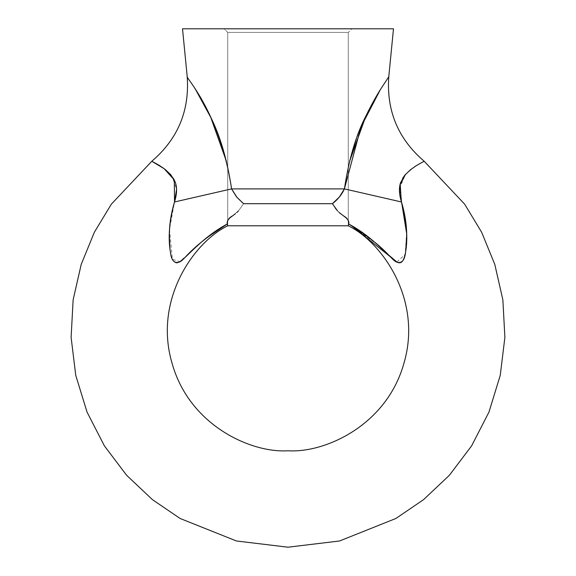 <?xml version="1.0" encoding="UTF-8"?>
<svg xmlns="http://www.w3.org/2000/svg" width="576" height="576" viewBox="0 0 576 576"><rect width="100%" height="100%" fill="white"/><g stroke="black" fill="none" stroke-linecap="round" stroke-linejoin="round"><path stroke-width="0.43" stroke-dasharray="2.88 2.16" d="M343.642 215.942L337.622 210.989L343.642 215.942C347.213 217.915 348.912 220.594 348.725 223.999L348.278 225.785L348.278 220.478L348.278 225.792L348.725 223.999L350.921 225.216M396.907 262.022L400.018 262.714C402.833 262.454 404.849 257.897 406.051 249.041L406.397 245.556M406.685 239.357L406.649 233.539M401.638 202.442L401.285 201.29M400.19 183.91L402.725 178.142M404.95 175.054L410.652 169.603M410.623 169.625L416.038 165.838L424.217 161.273L416.369 165.629M155.182 163.044L165.348 169.603L171.029 175.025L173.34 178.25M175.097 181.764L175.457 182.736C177.199 188.028 176.882 194.443 174.506 201.982C171.058 213.653 169.322 224.755 169.308 235.296L170.287 251.431C171.547 258.804 173.491 262.57 176.112 262.735C182.729 264.125 197.042 240.264 227.275 223.999L227.722 225.792L227.722 220.478L231.89 216.274M227.722 32.414L224.107 28.8L351.893 28.8L348.278 32.414L227.722 32.414L348.278 32.414L348.278 220.363L348.278 32.414L227.722 32.414L227.722 220.356L227.722 32.414L348.278 32.414L351.893 28.8L182.513 28.8L393.487 28.8L224.107 28.8L227.722 32.414M227.722 220.478L227.722 225.792L348.278 225.792L227.722 225.792L227.11 222.595M187.222 76.766L195.854 90.014M349.553 161.453L344.412 188.892L339.322 197.042L332.388 203.71L243.612 203.71L238.378 210.989L243.612 203.71L332.388 203.71L337.615 210.974M237.125 197.575L243.612 203.71L238.378 210.989L232.358 215.942L238.378 210.989L243.612 203.71L236.671 197.035L231.588 188.892L226.418 161.33M388.778 76.766L378.842 92.153M401.522 202.082L344.412 188.892L231.588 188.892L344.412 188.892C341.741 194.688 337.738 199.627 332.388 203.71L337.622 210.989L346.198 217.915L347.976 219.866L348.862 222.062M210.766 117.403L210.161 116.122C204.264 104.234 199.188 95.04 194.933 88.531M175.982 262.714C173.167 262.454 171.151 257.897 169.949 249.041M236.923 212.465L238.378 210.989M227.167 221.89L227.268 223.992L227.167 221.89L228.024 219.866L229.802 217.915L235.397 213.768M155.311 163.116L159.163 165.341M163.966 168.552L172.03 176.292L176.594 189.158M174.521 201.931L231.588 188.892L226.447 161.453M243.612 203.71C238.255 199.613 234.245 194.674 231.588 188.892L174.506 201.982L169.582 228.859M169.538 229.522L172.404 259.258L179.741 261.655L206.021 238.226M348.833 221.89L348.732 223.992L376.733 243.958M384.991 251.719L386.741 253.411M396.922 262.03L405.166 254.347L406.62 232.625M406.462 229.579L406.411 228.78M349.632 161.136L344.412 188.892L401.494 201.982L399.406 189.144M399.427 188.755L405.266 174.679L414.54 166.802L424.217 161.273M410.638 169.618L405.504 174.406M367.884 111.953L365.234 117.403M364.111 119.815L356.227 139.19M339.077 212.472L337.622 210.989M335.088 207.814L332.388 203.717L332.813 203.378"/><path stroke-width="0.86" d="M350.921 225.216L396.907 262.022M406.397 245.556L406.685 239.357M406.649 233.539L401.638 202.442M401.285 201.29L400.19 183.91M402.725 178.142L404.95 175.054M416.03 165.845L410.652 169.603L404.971 175.025L400.543 182.736C398.801 188.028 399.118 194.443 401.494 201.982C404.942 213.653 406.678 224.755 406.692 235.296L405.713 251.431C404.453 258.804 402.509 262.57 399.888 262.735C393.271 264.125 378.958 240.264 348.725 223.999C348.905 220.594 347.213 217.908 343.642 215.942M194.933 88.531C199.181 95.026 204.242 104.191 210.118 116.042C219.974 135.122 227.131 159.408 231.588 188.892L344.412 188.892C348.862 159.444 356.004 135.194 365.839 116.122C371.736 104.234 376.812 95.04 381.067 88.531L388.778 76.766C386.395 110.887 398.21 139.061 424.217 161.273L464.666 204.185L481.637 232.236L494.784 264.377L502.87 299.844L504.886 337.385L500.242 375.394L488.952 412.106L471.622 445.846L449.374 475.286L423.626 499.594L395.885 518.479L339.574 540.979L288 547.2L236.426 540.979L180.115 518.479L152.374 499.594L126.626 475.286L104.378 445.846L87.048 412.106L75.758 375.394L71.114 337.385L73.13 299.844L81.216 264.377L94.363 232.236L111.334 204.185L151.783 161.273L111.334 204.185L94.363 232.236L81.216 264.377L73.13 299.844L71.114 337.385L75.758 375.394L87.048 412.106L104.378 445.846L126.626 475.286L152.374 499.594L180.115 518.479L236.426 540.979L288 547.2L339.574 540.979L395.885 518.479L423.626 499.594L449.374 475.286L471.622 445.846L488.952 412.106L500.242 375.394L504.886 337.385L502.87 299.844L494.784 264.377L481.637 232.236L464.666 204.185L424.217 161.273L420.523 163.21M159.631 165.629L155.938 163.462M170.683 174.622L165.377 169.625L159.962 165.838M173.34 178.25L175.097 181.764M169.949 249.041L169.315 235.152C169.344 224.647 171.072 213.595 174.506 201.982L174.478 202.068M232.358 215.942C228.773 217.937 227.074 220.615 227.275 223.999L227.722 225.785C193.882 242.136 153.605 299.628 171.886 362.614C189.115 425.801 251.705 453.254 288 450.756C324.295 453.254 386.885 425.801 404.114 362.614C422.395 299.628 382.118 242.136 348.278 225.792L348.725 223.999L348.278 225.792C382.118 242.136 422.395 299.628 404.114 362.614C386.885 425.801 324.295 453.254 288 450.756C251.705 453.254 189.115 425.801 171.886 362.614C153.605 299.628 193.882 242.136 227.722 225.792L348.098 225.792M227.722 220.478L227.11 222.595L228.024 219.866L229.802 217.915L235.397 213.768M388.778 76.766L393.487 28.8L182.513 28.8L187.222 76.766L182.513 28.8L393.487 28.8L388.778 76.766M335.088 207.814L337.622 210.989L332.388 203.71L243.612 203.71L332.388 203.71L339.329 197.035L344.412 188.892L231.588 188.892L236.678 197.042L243.612 203.71M348.278 225.792L227.722 225.792L227.268 223.992C196.848 240.379 182.563 264.398 175.982 262.714M405.504 174.406L399.938 184.939L401.494 201.982L344.412 188.892L360.986 126.922L380.146 90.014L365.882 116.042L349.553 161.453M226.418 161.33L210.766 117.403M206.021 238.226L227.268 223.992C186.79 249.264 185.213 260.813 178.481 262.31C174.002 263.275 171.338 260.064 170.503 252.677C167.882 238.226 169.222 221.328 174.506 201.982C176.882 194.443 177.199 188.035 175.457 182.743L171.029 175.032M155.592 163.274L151.783 161.273C177.79 139.061 189.605 110.887 187.222 76.766C184.961 76.536 220.414 113.004 231.588 188.892L237.125 197.575M420.408 163.274L416.038 165.838M174.506 201.982L231.588 188.892L174.506 201.982L174.312 179.986L164.174 168.71L151.783 161.273M238.378 210.989L236.923 212.465M159.163 165.341L163.966 168.552M176.594 189.158L174.521 201.931M226.447 161.453L210.859 117.605L195.854 90.014M169.582 228.859L169.538 229.522M376.733 243.958L384.991 251.719M386.741 253.411L396.922 262.03M406.62 232.625L406.462 229.579M406.411 228.78L401.522 202.082M348.862 222.062L348.89 222.595M332.388 203.717L332.388 203.71C337.745 199.613 341.755 194.674 344.412 188.892L401.494 201.982C406.757 221.234 408.096 238.111 405.511 252.619C404.662 260.028 402.019 263.268 397.562 262.332C390.78 260.813 389.282 249.329 348.732 223.992L348.833 221.89L347.976 219.866L346.198 217.915L339.077 212.472M399.406 189.144L399.427 188.755M416.369 165.629L410.638 169.618M378.842 92.153L372.103 103.882M371.938 104.184L367.884 111.953M365.234 117.403L364.111 119.815M356.227 139.19L349.632 161.136"/></g></svg>
